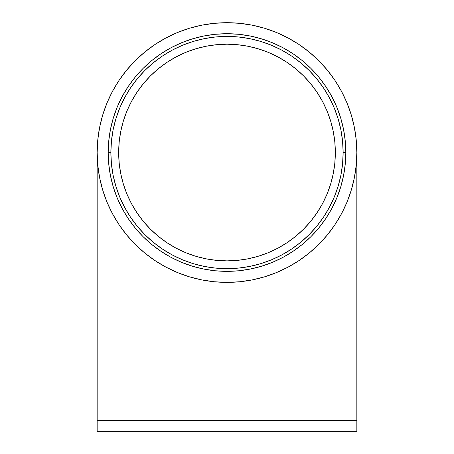<?xml version="1.0" encoding="UTF-8"?>
<svg xmlns="http://www.w3.org/2000/svg" width="454" height="454" viewBox="0 0 454 454"><rect width="100%" height="100%" fill="white"/><g stroke="black" fill="none" stroke-linecap="round" stroke-linejoin="round"><path stroke-width="0.68" d="M356.838 431.3L97.162 431.3L227 431.3L227 420.546L97.162 420.546L227 420.546L227 282.377L227 420.546L356.838 420.546L227 420.546L227 431.3L356.838 431.3L356.838 152.538A129.838 129.838 0 0 1 227 282.377L239.729 281.752L252.328 279.88L264.688 276.787L276.685 272.491L288.205 267.043L299.135 260.494L309.367 252.906L318.81 244.348L327.368 234.905L334.956 224.673L341.504 213.743L346.952 202.223L351.248 190.226L354.341 177.866L356.214 165.262L356.838 152.538L356.214 139.809L354.341 127.205L351.248 114.851L346.952 102.854L341.504 91.333L334.956 80.403L327.368 70.171L318.81 60.728L309.367 52.17L299.135 44.583L288.205 38.034L276.685 32.586L264.688 28.29L252.328 25.197L239.729 23.324L227 22.7A129.838 129.838 0 0 1 356.838 152.538M175.965 56.977A108.33 108.33 0 0 1 227 44.203L227 260.868L216.382 260.352L205.866 258.791L195.555 256.204L185.544 252.623L175.931 248.077L166.811 242.612L158.276 236.279L150.399 229.139L143.26 221.263L136.926 212.722L131.461 203.608L126.916 193.994L123.335 183.983L120.747 173.672L119.186 163.156L118.67 152.606A108.33 108.33 0 0 0 118.67 152.629L118.67 152.538A108.33 108.33 0 0 1 227 44.203A108.33 108.33 0 0 1 335.33 152.538A108.33 108.33 0 0 1 227 260.868A108.33 108.33 0 0 1 118.67 152.538L119.186 141.92L120.747 131.405L123.335 121.093L126.916 111.082L131.461 101.469L136.926 92.349L143.26 83.814L150.399 75.937L158.276 68.798L166.811 62.465L175.931 57L185.544 52.454L195.555 48.867L205.866 46.285L216.382 44.725L227 44.203A108.33 108.33 0 0 0 175.965 56.977M108.183 152.538L110.872 152.538A116.128 116.128 0 0 1 227 36.411A116.128 116.128 0 0 1 343.128 152.538L345.817 152.538A118.817 118.817 0 0 0 227 33.721A118.817 118.817 0 0 0 108.183 152.538A118.817 118.817 0 0 1 227 33.721A118.817 118.817 0 0 1 345.817 152.538L345.244 140.893L343.536 129.356L340.699 118.046L336.772 107.07L331.789 96.526L325.79 86.527L318.844 77.163L311.018 68.52L302.375 60.694L293.012 53.748L283.012 47.749L272.468 42.767L261.493 38.84L250.182 36.002L238.645 34.294L227 33.721L215.355 34.294L203.818 36.002L192.507 38.84L181.532 42.767L170.988 47.749L160.988 53.748L151.625 60.694L142.982 68.52L135.156 77.163L128.21 86.527L122.211 96.526L117.228 107.07L113.301 118.046L110.464 129.356L108.756 140.893L108.183 152.538L108.756 164.183L110.464 175.721L113.301 187.031L117.228 198.006L122.211 208.551L128.21 218.55L135.156 227.914L142.982 236.557L151.625 244.383L160.988 251.329L170.988 257.327L181.532 262.31L192.507 266.237L203.818 269.069L215.355 270.783L227 271.356L238.645 270.783L250.182 269.069L261.493 266.237L272.468 262.31L283.012 257.327L293.012 251.329L302.375 244.383L311.018 236.557L318.844 227.914L325.79 218.55L331.789 208.551L336.772 198.006L340.699 187.031L343.536 175.721L345.244 164.183L345.817 152.538A118.817 118.817 0 0 1 227 271.356A118.817 118.817 0 0 1 108.183 152.538A118.817 118.817 0 0 0 227 271.356A118.817 118.817 0 0 0 345.817 152.538L343.128 152.538L342.571 141.154L340.897 129.884L338.128 118.829L334.286 108.097L329.417 97.797L323.554 88.019L316.767 78.865L309.117 70.421L300.673 62.771L291.519 55.978L281.741 50.122L271.441 45.247L260.709 41.41L249.655 38.641L238.384 36.967L227 36.411L215.616 36.967L204.345 38.641L193.291 41.41L182.559 45.247L172.259 50.122L162.481 55.978L153.327 62.771L144.883 70.421L137.233 78.865L130.446 88.019L124.583 97.797L119.714 108.097L115.872 118.829L113.103 129.884L111.429 141.154L110.872 152.538L111.429 163.922L113.103 175.193L115.872 186.248L119.714 196.979L124.583 207.279L130.446 217.057L137.233 226.211L144.883 234.656L153.327 242.305L162.481 249.093L172.259 254.955L182.559 259.824L193.291 263.666L204.345 266.436L215.616 268.11L227 268.666L238.384 268.11L249.655 266.436L260.709 263.666L271.441 259.824L281.741 254.955L291.519 249.093L300.673 242.305L309.117 234.656L316.767 226.211L323.554 217.057L329.417 207.279L334.286 196.979L338.128 186.248L340.897 175.193L342.571 163.922L343.128 152.538A116.128 116.128 0 0 1 227 268.666A116.128 116.128 0 0 1 110.872 152.538L108.183 152.538M119.175 163.003L119.368 164.842A108.33 108.33 0 0 0 119.385 164.972L119.419 165.256M119.828 168.349L120.066 169.887A108.33 108.33 0 0 0 120.072 169.927A108.33 108.33 0 0 0 120.077 169.949L119.799 168.145M119.635 166.993L119.481 165.795A108.33 108.33 0 0 0 119.487 165.841L119.402 165.12M119.725 167.657L119.578 166.556M119.595 166.703L119.964 169.234A108.33 108.33 0 0 1 119.93 169.041L119.958 169.2M119.867 168.616L120.049 169.779M119.805 168.207L119.907 168.877M119.743 167.77L119.952 169.189M119.879 168.695L119.958 169.223A108.33 108.33 0 0 1 119.941 169.087L119.918 168.973M119.674 167.254L119.72 167.594M119.584 166.584L119.794 168.111M119.516 166.068L119.748 167.81M120.049 169.79L119.987 169.376M119.169 162.975L119.481 165.818M119.209 163.383L119.294 164.178L119.209 163.383M119.306 164.263L119.351 164.683L119.306 164.263M119.425 165.324L119.487 165.841A108.33 108.33 0 0 1 119.481 165.806M118.676 151.42L118.67 151.829M118.693 150.166L118.681 150.961M118.727 149.037L118.704 149.718A108.33 108.33 0 0 1 118.71 149.44A108.33 108.33 0 0 0 118.704 149.718L118.744 148.475M118.795 147.283L118.789 147.442A108.33 108.33 0 0 0 118.783 147.499L118.789 147.442A108.33 108.33 0 0 1 118.795 147.34A108.33 108.33 0 0 0 118.783 147.505A108.33 108.33 0 0 1 118.857 146.154A108.33 108.33 0 0 0 118.783 147.499A108.33 108.33 0 0 1 118.795 147.34A108.33 108.33 0 0 0 118.783 147.505A108.33 108.33 0 0 1 118.789 147.442A108.33 108.33 0 0 1 118.795 147.34A108.33 108.33 0 0 0 118.783 147.505A108.33 108.33 0 0 1 118.857 146.154A108.33 108.33 0 0 0 118.783 147.499A108.33 108.33 0 0 1 118.789 147.442A108.33 108.33 0 0 1 118.795 147.34A108.33 108.33 0 0 0 118.783 147.505A108.33 108.33 0 0 1 118.795 147.34A108.33 108.33 0 0 1 118.795 147.261L118.789 147.397M118.761 148.038L118.772 147.834A108.33 108.33 0 0 0 118.761 148.032L118.772 147.834A108.33 108.33 0 0 0 118.766 147.885A108.33 108.33 0 0 1 118.783 147.533A108.33 108.33 0 0 0 118.766 147.885A108.33 108.33 0 0 0 118.761 148.106A108.33 108.33 0 0 1 118.761 148.01A108.33 108.33 0 0 1 118.766 147.885A108.33 108.33 0 0 1 118.783 147.533A108.33 108.33 0 0 0 118.766 147.885A108.33 108.33 0 0 0 118.761 147.998A108.33 108.33 0 0 1 118.766 147.885A108.33 108.33 0 0 1 118.783 147.533A108.33 108.33 0 0 0 118.778 147.607A108.33 108.33 0 0 1 118.783 147.533A108.33 108.33 0 0 0 118.766 147.885A108.33 108.33 0 0 0 118.761 148.106A108.33 108.33 0 0 1 118.761 148.01A108.33 108.33 0 0 1 118.766 147.885A108.33 108.33 0 0 1 118.783 147.533A108.33 108.33 0 0 0 118.766 147.885A108.33 108.33 0 0 0 118.761 147.998A108.33 108.33 0 0 1 118.766 147.885A108.33 108.33 0 0 1 118.766 147.845A108.33 108.33 0 0 0 118.766 147.885A108.33 108.33 0 0 0 118.761 147.998A108.33 108.33 0 0 1 118.766 147.885A108.33 108.33 0 0 1 118.772 147.834A108.33 108.33 0 0 0 118.761 148.032A108.33 108.33 0 0 1 118.761 148.01A108.33 108.33 0 0 1 118.766 147.885A108.33 108.33 0 0 1 118.766 147.845A108.33 108.33 0 0 0 118.766 147.885A108.33 108.33 0 0 0 118.761 147.998A108.33 108.33 0 0 0 118.761 148.032A108.33 108.33 0 0 1 118.761 148.01A108.33 108.33 0 0 0 118.761 148.032L118.704 149.724M118.903 145.428A108.33 108.33 0 0 1 118.914 145.246A108.33 108.33 0 0 0 118.903 145.428L118.903 145.428A108.33 108.33 0 0 1 118.914 145.246L118.914 145.246A108.33 108.33 0 0 0 118.903 145.428A108.33 108.33 0 0 1 131.439 101.503M118.704 149.752L118.67 151.994A108.33 108.33 0 0 0 118.67 152.181A108.33 108.33 0 0 1 118.67 151.994L118.749 148.271A108.33 108.33 0 0 0 118.749 148.305A108.33 108.33 0 0 1 118.755 148.22L118.676 151.193M175.897 57.017A108.33 108.33 0 0 0 131.478 101.435M227 22.7L214.271 23.324L201.672 25.197L189.312 28.29L177.315 32.586L165.795 38.034L154.865 44.583L144.633 52.17L135.19 60.728L126.632 70.171L119.044 80.403L112.496 91.333L107.048 102.854L102.752 114.851L99.659 127.205L97.786 139.809L97.162 152.538L97.786 165.262L99.659 177.866L102.752 190.226L107.048 202.223L112.496 213.743L119.044 224.673L126.632 234.905L135.19 244.348L144.633 252.906L154.865 260.494L165.795 267.043L177.315 272.491L189.312 276.787L201.672 279.88L214.271 281.752L227 282.377A129.838 129.838 0 0 1 97.162 152.538A129.838 129.838 0 0 1 227 22.7M227 271.356L227 282.377M335.33 152.538L334.814 163.156L333.253 173.672L330.665 183.983L327.084 193.994L322.539 203.608L317.074 212.722L310.74 221.263L303.601 229.139L295.724 236.279L287.189 242.612L278.069 248.077L268.456 252.623L258.445 256.204L248.134 258.791L237.618 260.352L227 260.868L227 44.203L237.618 44.725L248.134 46.285L258.445 48.867L268.456 52.454L278.069 57L287.189 62.465L295.724 68.798L303.601 75.937L310.74 83.814L317.074 92.349L322.539 101.469L327.084 111.082L330.665 121.093L333.253 131.405L334.814 141.92L335.33 152.538M118.749 148.271L118.749 148.271A108.33 108.33 0 0 0 118.749 148.305L118.732 148.81M118.698 149.928L118.67 151.568M118.681 150.728L118.698 150.036M118.693 150.223L118.715 149.326M118.687 150.558L118.676 151.08M118.761 148.078L118.795 147.249L118.761 148.078M119.833 168.406L119.697 167.447M119.232 163.61L119.345 164.643M119.533 166.209L119.612 166.8M119.271 163.962L119.198 163.247M119.124 162.475L119.158 162.838L119.124 162.475M119.646 167.055L119.538 166.266L119.646 167.055M119.555 166.391L119.51 166.039M119.419 165.284L119.487 165.841M97.162 431.3L97.162 152.538"/></g></svg>

